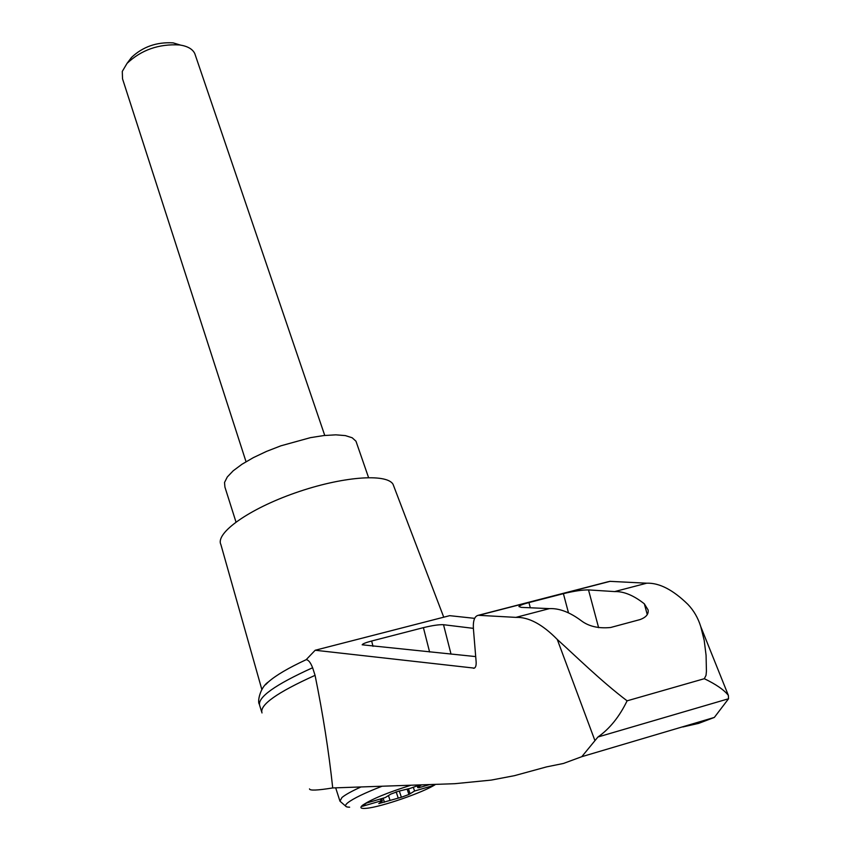 <?xml version="1.0" encoding="UTF-8"?>
<svg xmlns="http://www.w3.org/2000/svg" width="851" height="851" viewBox="0 0 851 851"><rect width="100%" height="100%" fill="white"/><g stroke="black" fill="none" stroke-linecap="round" stroke-linejoin="round"><path stroke-width="1.28" d="M682.821 726.977L698.671 723.371L714.34 717.425L728.552 698.756L597.945 736.998L581.786 756.688L563.426 763.464L546.597 766.879L514.429 775.676L491.25 780.09L454.806 783.697L332.72 787.941C317.317 790.43 309.583 790.739 309.509 788.888M332.72 787.941C328.816 751.539 322.933 714 315.072 675.343C277.075 692.48 259.385 705.022 262.002 712.936M315.072 675.343L312.615 667.748C310.519 662.429 308.37 659.748 306.147 659.706L315.189 650.249L474.347 668.131M515.887 617.379C528.599 616.922 542.395 624.283 557.267 639.452C575.499 655.866 601.146 681.194 627.102 700.83L704.309 678.704L706.032 675.343L706.426 671.29L706.075 655.291L704.192 640.346L700.745 626.581C698.043 617.9 693.756 610.507 687.895 604.38C672.95 589.775 659.227 582.722 646.717 583.201L614.656 591.583C623.698 591.275 633.591 595.349 644.335 603.816L648.111 609.976C648.749 614.177 646.037 617.39 639.973 619.602L610.635 627.495C598.508 628.687 588.679 626.389 581.127 620.613C569.745 612.156 559.16 608.157 549.395 608.625L515.887 617.379L478.315 615.294L608.529 581.627M473.837 668.269C475.581 667.865 476.347 665.695 476.135 661.78L473.401 628.761C472.943 620.602 474.581 616.113 478.315 615.294M474.645 618.358L449.679 615.667L315.189 650.249M398.247 628.889L368.462 636.548M475.698 656.589L362.175 644.803C362.59 643.835 365.76 642.569 371.664 641.005L423.404 627.644C432.319 625.485 439.02 624.506 443.52 624.708L473.369 628.357M646.717 583.201L609.678 581.329M549.395 608.625L521.216 607.369L518.919 606.55C519.461 605.518 522.801 604.199 528.95 602.572L563.394 593.658C573.914 591.105 582.286 589.86 588.509 589.913L614.656 591.583M728.552 698.756L728.371 695.405C724.116 689.927 716.095 684.364 704.309 678.704M714.34 717.425L581.786 756.688M435.606 784.367C424.138 792.196 380.652 807.216 366.185 808.322C360.728 808.812 359.516 807.78 362.558 805.237C371.504 799.174 387.662 792.504 411.033 785.218M417.979 785.441L418.458 786.877L417.756 787.643L418.979 787.696L429.649 784.579M413.288 787.186L414.575 791.026L432.882 785.664L434.584 784.399M414.575 791.026L408.916 794.483L401.374 797.249L378.791 803.578M419.851 784.92L410.267 788.356L398.619 791.217L390.896 794.057L385.258 797.557L366.419 803.067L362.324 806.333L381.057 800.844L382.354 800.897L378.812 803.621M418.458 786.877L421.543 784.856M432.478 784.473L432.882 785.664M380.44 798.972L381.057 800.844M246.035 461.721L122.533 78.845L122.289 71.399L127.044 63.378C141.34 49.89 158.882 43.752 179.657 44.954C187.528 46.156 192.571 49.018 194.773 53.549L195.411 55.421M128.458 61.868L131.469 57.474C142.787 46.773 156.68 41.901 173.147 42.869L180.476 45.082M356.686 443.254L355.963 441.19L352.176 437.765L345.368 435.606L335.837 434.84L323.986 435.531L310.413 437.659L280.883 445.818L266.459 451.424L253.268 457.678L242.014 464.231L233.217 470.773L227.313 476.954L224.526 482.474L224.919 487.08L235.982 522.003M312.615 667.748C274.83 684.874 257.193 697.48 259.704 705.575M597.945 736.998C609.678 728.786 619.39 716.733 627.102 700.83M306.147 659.706C288.383 667.961 275.777 675.386 268.342 681.981L265.576 684.715M394.034 486.868L393.045 484.283C386.673 473.103 341.666 476.549 295.276 492.878C248.811 509.058 215.037 533.215 220.888 544.566L261.863 689.565M594.892 740.508L557.267 639.452M474.688 667.929L473.443 668.258M610.188 581.318L478.826 615.294M644.335 603.816L647.239 614.518M346.346 806.716L339.953 801.185L341.964 797.504C345.336 794.706 351.676 791.196 360.973 786.962M349.633 807.195C344.974 807.152 344.315 805.706 347.655 802.855C353.229 798.504 364.696 792.962 382.078 786.228M408.512 789.005L409.948 793.334M407.235 789.441L408.916 794.483M399.342 791.122L401.374 797.249M396.14 791.802L398.087 797.695M383.12 798.185L384.439 802.216M388.63 796.079L389.949 800.078M371.664 641.005L372.993 646.356M443.52 624.708L451.03 654.132M423.404 627.644L429.595 651.994M528.95 602.572L530.311 607.774M563.394 593.658L568.5 612.88M588.509 589.913L598.615 627.676M700.745 626.581L728.371 695.405M335.688 787.845L339.74 800.525M417.724 787.558L417.118 785.728M382.354 800.897L381.61 798.621M194.773 53.549L324.752 435.446M131.469 57.474L127.044 63.378M173.147 42.869L179.657 44.954M368.557 477.549L355.963 441.19M261.523 711.404L259.736 705.639M259.257 704.117C257.236 701.511 260.257 687.225 268.342 681.981M393.045 484.283L443.743 617.188"/></g></svg>
